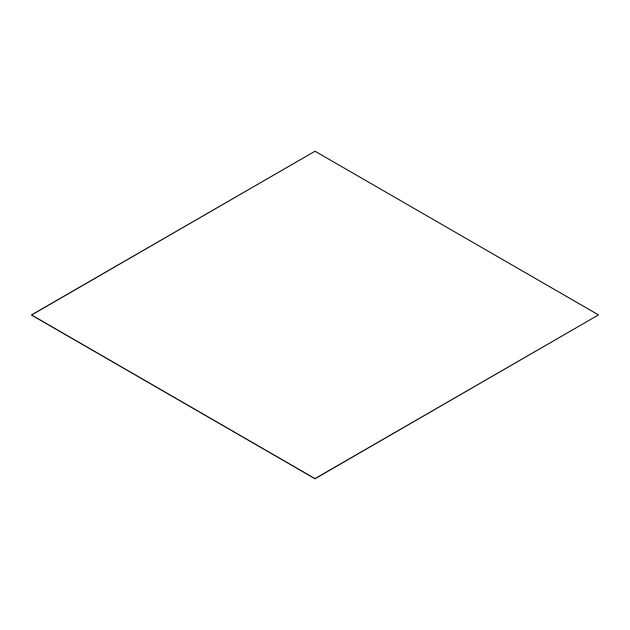 <?xml version="1.0" encoding="UTF-8"?>
<svg xmlns="http://www.w3.org/2000/svg" width="630" height="630" viewBox="0 0 630 630"><rect width="100%" height="100%" fill="white"/><g stroke="black" fill="none" stroke-linecap="round" stroke-linejoin="round"><path stroke-width="0.47" stroke-dasharray="3.15 2.36" d="M315 151.216L598.5 315.102L315 151.216M31.5 315.102L315 151.428L31.5 315.102"/><path stroke-width="0.94" d="M31.5 315.102L315 478.784L31.5 315.102L315 478.784L598.5 314.898L315 478.784L598.5 314.898L315 151.216L31.5 315.102M31.5 314.898L315 478.572L598.5 314.898L315 151.216L31.5 314.898"/></g></svg>
